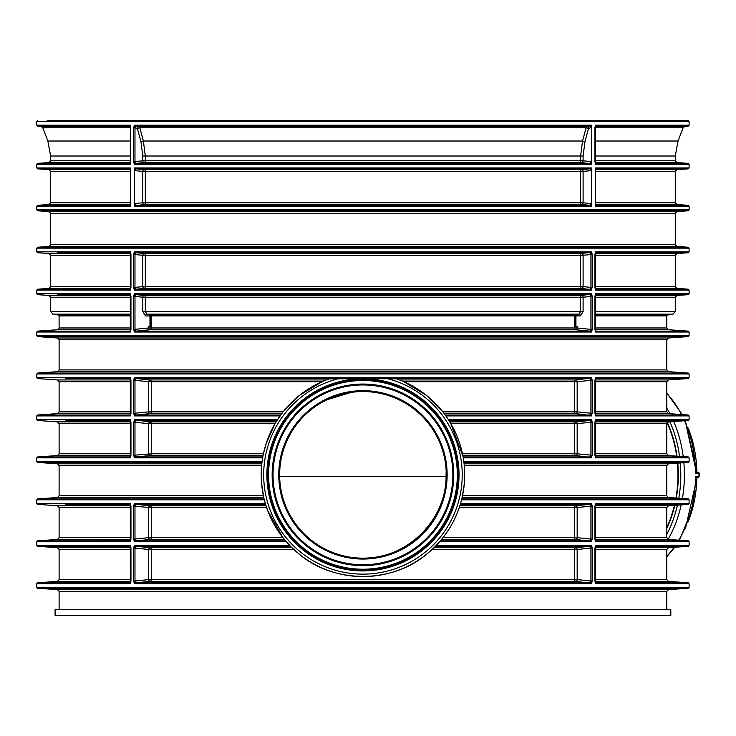 <?xml version="1.0" encoding="UTF-8"?>
<svg xmlns="http://www.w3.org/2000/svg" width="736" height="736" viewBox="0 0 736 736"><rect width="100%" height="100%" fill="white"/><g stroke="black" fill="none" stroke-linecap="round" stroke-linejoin="round"><path stroke-width="1.1" d="M55.09 615.406L670.809 615.406L670.809 609.601L55.09 609.601L55.09 615.406M261.896 463.22L261.823 463.809L57.445 463.809L37.628 462.42L261.988 462.42L262.099 461.536L36.8 461.536L36.8 457.847L130.327 457.847L130.953 455.345L130.953 422.087L130.327 419.594L36.8 419.594L36.8 415.904L130.327 415.904L130.953 413.411L130.953 380.153L130.327 377.651L36.8 377.651L36.8 373.962L689.108 373.962L689.108 377.651L595.58 377.651L594.955 380.153L594.955 413.411L595.58 415.904L689.108 415.904L689.108 419.594L595.58 419.594L594.955 422.087L594.955 455.345L595.58 457.847L689.108 457.847L689.108 461.536L463.8 461.536L463.919 462.42L688.27 462.42L668.454 463.809L464.076 463.809L464.011 463.22M262.099 461.536L262.816 456.955L136.206 456.955L150.098 455.566A1.785 1.242 90 0 0 151.257 453.79L263.433 453.79L266.138 443.624L275.052 423.651L151.257 423.651A1.785 1.242 90 0 0 150.098 421.866L134.384 419.888L134.936 422.188L134.348 421.056L133.713 422.087L134.973 422.28A1.785 1.27 95.7 0 1 136.335 420.495M133.713 422.087L133.713 455.345L134.348 457.847L262.66 457.847M134.384 419.888A0.892 0.626 90 0 1 134.348 419.594L134.348 421.056M134.936 422.188A1.785 1.178 95.3 0 1 136.206 420.486L276.975 420.486L282.642 412.418M133.713 380.153L134.973 380.337A1.785 1.27 95.7 0 1 136.335 378.552L134.384 377.954A0.892 0.626 90 0 1 134.348 377.651L133.713 380.153L133.713 413.411L134.348 415.904L280.048 415.904M592.195 413.411L592.195 380.153L591.551 377.651A0.892 0.626 -90 0 1 591.523 377.954L575.81 379.932A1.785 1.242 -90 0 0 574.65 381.708L574.65 411.847A1.785 1.242 -90 0 0 575.81 413.623L591.523 415.601L590.971 413.31L591.551 414.442L592.195 413.411L590.925 413.218A1.785 1.27 -84.3 0 1 589.573 415.003M443.265 412.418L445.85 415.904L591.551 415.904L591.551 414.442M445.85 415.904L448.923 420.486L589.702 420.486L575.81 421.866A1.785 1.242 -90 0 0 574.65 423.651L574.65 453.79A1.785 1.242 -90 0 0 575.81 455.566L591.523 457.544L590.971 455.253L591.551 456.384L592.195 455.345L590.925 455.161A1.785 1.27 -84.3 0 1 589.573 456.936M592.195 455.345L592.195 422.087L591.551 419.594A0.892 0.626 -90 0 1 591.523 419.888L589.702 420.486A1.785 1.178 84.7 0 1 590.971 422.188L591.523 419.888M590.971 455.253A1.785 1.178 -84.7 0 1 589.702 456.955L463.091 456.955L463.248 457.847L591.551 457.847L591.551 456.384M463.248 457.847L463.919 462.42M461.996 498.051L462.125 497.508L668.454 497.508L688.27 498.898L461.803 498.898L461.582 499.781L689.108 499.781L689.108 503.47L595.58 503.47L594.955 505.972L594.955 539.23L595.58 541.724L689.108 541.724L689.108 545.413L688.27 546.305L596.234 546.305L595.544 545.716M461.582 499.781L460.304 504.362L589.702 504.362L575.81 505.752A1.785 1.242 -90 0 0 574.65 507.527L574.65 537.666A1.785 1.242 -90 0 0 575.81 539.451L591.523 541.429L590.971 539.129L591.551 540.261L592.195 539.23L590.925 539.037A1.785 1.27 -84.3 0 1 589.573 540.822M592.195 539.23L592.195 505.972L591.551 503.47A0.892 0.626 -90 0 1 591.523 503.774L589.702 504.362A1.785 1.178 84.7 0 1 590.971 506.064L591.523 503.774M133.713 547.906L134.973 548.099A1.785 1.27 95.7 0 1 136.335 546.314L134.384 545.716A0.892 0.626 90 0 1 134.348 545.413L133.713 547.906L133.713 581.164L134.348 583.666L591.551 583.666L592.195 581.164L592.195 547.906L591.551 545.413L436.236 545.413L435.372 546.305L440.386 540.831L439.613 541.724L591.551 541.724L591.551 540.261M134.384 545.716L134.936 548.007A1.785 1.178 95.3 0 1 136.206 546.305L290.536 546.305L282.928 537.666L267.692 510.554L265.88 505.273M133.713 505.972L134.973 506.156A1.785 1.27 95.7 0 1 136.335 504.381L134.384 503.774A0.892 0.626 90 0 1 134.348 503.47L133.713 505.972L133.713 539.23L134.348 541.724L286.286 541.724M134.384 503.774L134.936 506.064A1.785 1.178 95.3 0 1 136.206 504.362L265.595 504.362L264.104 498.898L37.628 498.898L57.445 497.508L263.782 497.508L263.902 498.051M689.108 545.413L595.58 545.413L594.955 547.906L594.955 581.164L595.58 583.666L689.108 583.666L689.108 587.356L36.8 587.356L36.8 583.666L130.327 583.666L130.962 580.98L130.953 547.906L130.327 545.413L36.8 545.413L36.8 541.724L130.327 541.724L130.962 539.037L130.953 505.972L130.327 503.47L36.8 503.47L36.8 499.781L264.325 499.781M699.154 476.348A101.228 71.576 -90 0 0 699.154 473.368L699.2 476.348A0.892 0.892 0 0 1 698.308 477.232A0.892 0.846 93.7 0 0 699.154 476.348L698.942 476.358A0.892 0.635 90 0 1 698.289 477.232L695.548 476.358L696.302 477.968L691.592 511.069L679.392 540.215M699.154 473.358A0.892 0.846 86.3 0 0 698.335 472.484A0.892 0.635 90 0 1 698.942 473.358A101.724 71.935 90 0 1 698.942 476.358L695.548 476.358A101.724 71.935 -90 0 1 678.776 540.169M696.284 471.942A0.892 0.865 85.5 0 0 697.084 472.484L698.289 472.484A0.892 0.635 90 0 1 698.308 472.484A0.892 0.892 0 0 1 699.2 473.368L695.548 473.358L698.308 472.484M684.535 420.744A101.724 71.935 -90 0 1 695.548 473.358L696.302 471.748L685.207 420.698M695.943 477.986L696.872 477.554A0.892 0.488 42.9 0 1 696.78 477.296M688.206 521.668A95.257 67.353 -90 0 0 696.872 477.554L696.983 477.241M688.206 428.048A95.257 67.353 -90 0 1 696.872 472.162L695.943 471.73M696.284 477.774A0.892 0.865 -85.5 0 1 697.084 477.232L696.302 477.968M326.664 399.878L351.044 392.417M595.58 294.906A1.785 1.334 -96 0 1 596.132 294.667L595.544 294.069M595.544 289.782L596.068 289.174M689.108 125.194L595.58 125.194L594.955 127.475L594.955 161.764L595.58 164.266L689.108 164.266L689.108 167.955L595.58 167.955L595.58 206.2L689.108 206.2L689.108 209.889L36.8 209.889L36.8 206.2L130.327 206.2L130.327 167.955L36.8 167.955L36.8 164.266L130.327 164.266L130.327 125.194L36.8 125.194L36.8 121.486L689.108 121.486L689.108 125.194L688.353 126.068L596.27 126.068L595.544 125.488M134.384 125.488L134.89 127.678A1.785 1.049 101 0 1 136.132 126.068L134.384 125.488A0.892 0.626 90 0 1 134.348 125.194L133.713 127.475L133.713 161.764L134.348 164.266L591.551 164.266L591.551 125.194A0.892 0.626 -90 0 1 591.523 125.488L587.043 126.684A1.785 1.26 -102.7 0 1 588.515 128.441L586.077 127.806L582.535 141.018L580.594 156.014L580.594 160.798L583.105 160.798A1.785 1.27 -84.3 0 1 581.744 162.582L591.523 163.962L590.925 161.58A1.785 1.27 -84.3 0 1 589.573 163.355M134.384 168.25L134.973 170.632A1.785 1.27 95.7 0 1 136.335 168.857L134.384 168.25A0.892 0.626 90 0 1 134.348 167.955L134.348 206.2L591.551 206.2L591.551 167.955A0.892 0.626 -90 0 1 591.523 168.25L589.702 168.838A1.785 1.178 -95.3 0 1 590.971 170.54L591.523 168.25M595.544 583.363L596.068 582.756A1.785 1.251 95.6 0 0 596.105 582.765A1.785 1.334 96 0 1 595.58 582.535M689.108 251.832L595.58 251.832L594.955 254.325L594.955 287.583L595.58 290.085L689.108 290.085L689.108 293.774L595.58 293.774L594.955 296.268L594.955 329.526L595.58 332.019L689.108 332.019L689.108 335.717L36.8 335.717L36.8 332.019L130.327 332.019L130.953 329.526L130.953 296.268L130.327 293.774L36.8 293.774L36.8 290.085L130.327 290.085L130.953 287.583L130.953 254.325L130.327 251.832L36.8 251.832L36.8 248.142L689.108 248.142L689.108 251.832L688.27 252.724L668.582 252.724M592.195 287.583L592.195 254.325L591.551 251.832A0.892 0.626 -90 0 1 591.523 252.135L581.744 253.515A1.785 1.27 -95.7 0 1 583.105 255.3L580.594 255.3L580.594 286.617A1.785 1.242 -90 0 0 581.744 288.402L591.523 289.782L590.971 287.491L591.551 288.622L592.195 287.583L590.925 287.399A1.785 1.27 -84.3 0 1 589.573 289.184M134.384 252.135L134.936 254.426A1.785 1.178 95.3 0 1 136.206 252.724L134.384 252.135A0.892 0.626 90 0 1 134.348 251.832L133.713 254.325L133.713 287.583L134.348 290.085L591.551 290.085L591.551 288.622M133.713 296.268L134.973 296.452A1.785 1.27 95.7 0 1 136.335 294.676L134.384 294.069A0.892 0.626 90 0 1 134.348 293.774L133.713 296.268L133.713 329.526L134.348 332.019L591.551 332.019L592.195 329.526L592.195 296.268L591.551 293.774A0.892 0.626 -90 0 1 591.523 294.069L581.744 295.458A1.785 1.242 -90 0 0 580.594 297.234L580.594 311.503L579.002 314.143L575.175 315.008A0.892 0.626 -90 0 0 574.65 315.891L580.465 315.91L583.105 311.503L583.105 297.234L145.314 297.234A1.785 1.242 90 0 0 144.155 295.458L581.744 295.458A1.785 1.27 -95.7 0 1 583.105 297.234L590.925 296.452A1.785 1.27 84.3 0 0 589.573 294.676M592.195 547.906L590.925 548.099A1.785 1.27 84.3 0 0 589.573 546.314L575.81 547.685A1.785 1.242 -90 0 0 574.65 549.47L574.65 579.609L577.162 579.609A1.785 1.27 -84.3 0 1 575.81 581.385L591.523 583.363L590.971 581.072L591.551 582.204M592.195 581.164L590.925 580.98A1.785 1.27 -84.3 0 1 589.573 582.765M594.982 548.007L595.58 546.876L595.58 582.204L594.982 581.072M594.982 506.064L595.58 504.933L595.212 506.018M592.195 505.972L590.925 506.156A1.785 1.27 84.3 0 0 589.573 504.381M594.982 422.188L595.58 421.056L595.58 456.384L594.982 455.253M592.195 422.087L590.925 422.28A1.785 1.27 84.3 0 0 589.573 420.495M594.982 380.245L595.58 379.114L595.58 414.442L594.982 413.31M592.195 380.153L590.925 380.337A1.785 1.27 84.3 0 0 589.573 378.552M594.982 296.369L595.58 295.228L595.58 330.565L594.982 329.434M592.195 296.268L590.925 296.452L590.925 329.342A1.785 1.27 -84.3 0 1 589.573 331.117L591.523 331.724L590.971 329.434L591.551 330.565M592.195 329.526L577.162 327.971A1.785 1.27 -84.3 0 1 575.81 329.746L589.573 331.117M575.929 326.729L575.929 316.02M594.982 254.426L595.58 253.294L595.58 288.622L594.982 287.491M592.195 254.325L590.925 254.518A1.785 1.27 84.3 0 0 589.573 252.733M130.925 581.072L130.327 582.204L130.327 546.876L130.925 548.007M133.713 581.164L134.973 580.98A1.785 1.27 -95.7 0 0 136.335 582.765L150.098 581.385A1.785 1.242 90 0 0 151.257 579.609L151.257 549.47A1.785 1.242 90 0 0 150.098 547.685L291.934 547.685L299.534 554.392C334.126 583.712 391.782 583.712 426.374 554.392L432.096 549.47L577.162 549.47L590.925 548.099L590.925 580.98L577.162 579.609L577.162 549.47A1.785 1.27 -95.7 0 0 575.81 547.685L433.973 547.685L432.096 549.47M134.936 548.007L134.348 546.876M133.713 539.23L134.973 539.037A1.785 1.27 -95.7 0 0 136.335 540.822L150.098 539.451A1.785 1.242 90 0 0 151.257 537.666L151.257 507.527A1.785 1.242 90 0 0 150.098 505.752L266.027 505.752M134.936 506.064L134.348 504.933M130.925 539.129L130.327 540.261L130.327 504.933L130.925 506.064M133.713 455.345L134.973 455.161A1.785 1.27 -95.7 0 0 136.335 456.936M130.925 455.253L130.327 456.384L130.327 421.056L130.925 422.188M133.713 413.411L134.973 413.218A1.785 1.27 -95.7 0 0 136.335 415.003L150.098 413.623A1.785 1.242 90 0 0 151.257 411.847L151.257 381.708A1.785 1.242 90 0 0 150.098 379.932L326.388 379.932L329.314 378.856L387.752 378.727L396.594 378.856L400.706 380.402M134.384 377.954L134.936 380.245L134.348 379.114M130.925 413.31L130.327 414.442L130.327 379.114L130.925 380.245M133.713 329.526L134.973 329.342A1.785 1.27 -95.7 0 0 136.335 331.117L150.098 329.746A1.785 1.242 90 0 0 151.257 327.971L151.257 315.891A0.892 0.626 90 0 0 150.733 315.008L149.114 316.02L149.978 316.02L149.978 326.729M134.384 294.069L134.936 296.369L134.348 295.228M130.925 329.434L130.327 330.565L130.327 295.228L130.925 296.369M133.713 287.583L134.973 287.399A1.785 1.27 -95.7 0 0 136.335 289.184L144.155 288.402A1.785 1.242 90 0 0 145.314 286.617L583.105 286.617A1.785 1.27 -84.3 0 1 581.744 288.402L144.155 288.402A1.785 1.27 84.3 0 1 142.793 286.617L145.314 286.617L145.314 255.3A1.785 1.242 90 0 0 144.155 253.515L581.744 253.515A1.785 1.242 -90 0 0 580.594 255.3L142.793 255.3A1.785 1.27 95.7 0 1 144.155 253.515L136.206 252.724L589.702 252.724A1.785 1.178 84.7 0 1 590.971 254.426L591.523 252.135M133.713 254.325L134.973 254.518A1.785 1.27 95.7 0 1 136.335 252.733M134.936 254.426L134.348 253.294M130.925 287.491L130.327 288.622L130.327 253.294L130.925 254.426M595.028 127.678L595.58 126.5L595.58 162.803L594.982 161.672M133.713 161.764L134.973 161.58A1.785 1.27 -95.7 0 0 136.335 163.355L144.155 162.582A1.785 1.242 90 0 0 145.314 160.798L580.594 160.798A1.785 1.242 -90 0 0 581.744 162.582L144.155 162.582A1.785 1.27 84.3 0 1 142.793 160.798L145.314 160.798L145.314 156.014L583.105 156.014L584.964 141.662L582.535 141.018L143.373 141.018L139.831 127.806A1.785 1.242 90 0 0 138.856 126.684L587.043 126.684A1.785 1.242 -90 0 0 586.077 127.806L139.831 127.806L137.393 128.441A1.785 1.26 102.7 0 1 138.856 126.684L136.132 126.068L589.775 126.068A1.785 1.049 79 0 1 591.008 127.678L591.523 125.488M133.713 127.475L134.973 127.898A1.785 1.26 102.7 0 1 136.445 126.132M134.89 127.678L134.348 126.5M666.798 527.528A95.708 67.675 -90 0 0 674.443 505.328M675.952 498.033A95.708 67.675 -90 0 0 677.46 463.183M676.66 456.145A95.708 67.675 -90 0 0 667.046 422.731M263.782 497.508L261.602 483.635L261.712 464.885M261.777 464.296L261.823 463.809M595.544 415.601L596.068 414.994A1.785 1.251 95.6 0 0 596.105 415.003A1.785 1.334 96 0 1 595.58 414.773M596.105 420.495L596.068 420.504A1.785 1.251 -95.6 0 1 596.105 420.495L595.544 419.888M595.544 457.544L596.068 456.936A1.785 1.251 95.6 0 0 596.105 456.936M464.076 463.809L464.296 466.081M464.296 483.635L462.355 496.469M595.58 546.544A1.785 1.334 -96 0 1 596.132 546.305L596.234 546.305A1.785 1.334 -96 0 0 596.142 546.305L596.022 546.324M595.544 541.429L596.068 540.813A1.785 1.251 95.6 0 0 596.105 540.822A1.785 1.334 96 0 1 595.58 540.592M596.105 504.381L596.068 504.381A1.785 1.251 -95.6 0 1 596.105 504.381L595.544 503.774M595.544 331.724L596.068 331.117A1.785 1.251 95.6 0 0 596.105 331.117A1.785 1.334 96 0 1 595.58 330.896M596.077 378.552A1.785 1.251 -95.6 0 1 596.105 378.552L595.544 377.954M589.573 205.298L589.702 205.316A1.785 1.178 95.3 0 0 590.971 203.614L583.105 202.74A1.785 1.27 -84.3 0 1 581.744 204.516L589.573 205.298A1.785 1.27 95.7 0 0 590.925 203.522M134.936 170.54A1.785 1.178 95.3 0 1 136.206 168.838L589.573 168.857A1.785 1.27 -95.7 0 1 590.925 170.632L590.971 170.54M595.544 205.905L596.068 205.298A1.785 1.251 95.6 0 0 596.105 205.298A1.785 1.334 96 0 1 595.58 205.077M595.231 204.47L596.142 205.307A1.785 1.334 96 0 0 596.234 205.316L688.27 205.316L689.108 206.2M590.971 161.672A1.785 1.178 -84.7 0 1 589.702 163.374L136.335 163.355M584.964 141.662L588.515 128.441L591.008 127.678M590.925 127.898A1.785 1.26 77.3 0 0 589.462 126.132M595.58 169.078A1.785 1.334 -96 0 1 596.132 168.848L595.544 168.25M590.971 287.491A1.785 1.178 -84.7 0 1 589.702 289.193L136.335 289.184M591.551 295.228L590.971 296.369L591.523 294.069M590.971 296.369A1.785 1.178 84.7 0 0 589.702 294.667L136.206 294.667A1.785 1.178 95.3 0 0 134.936 296.369M591.551 253.294L590.971 254.426M595.58 252.963A1.785 1.334 -96 0 1 596.132 252.724L596.059 252.742A1.785 1.251 -95.6 0 1 596.105 252.733L595.544 252.135M596.022 252.742L596.142 252.724A1.785 1.334 -96 0 1 596.234 252.724L688.27 252.724L676.936 253.515L595.433 253.515M595.58 288.954A1.785 1.334 96 0 0 596.132 289.184A1.785 1.251 95.6 0 1 596.086 289.184M595.231 288.346L596.142 289.184A1.785 1.334 96 0 0 596.234 289.193L688.27 289.193L689.108 290.085M590.971 413.31A1.785 1.178 -84.7 0 1 589.702 415.012L445.216 415.012M591.551 379.114L590.971 380.245A1.785 1.178 84.7 0 0 589.702 378.543L136.206 378.543A1.785 1.178 95.3 0 0 134.936 380.245M590.971 380.245L591.523 377.954M595.58 378.782A1.785 1.334 -96 0 1 596.132 378.552L596.059 378.562M596.022 378.562L596.142 378.552A1.785 1.334 -96 0 1 596.234 378.543L688.27 378.543L668.454 379.932L595.231 379.932M595.231 414.175L596.142 415.012A1.785 1.334 96 0 0 596.234 415.012L688.27 415.012L689.108 415.904M590.971 581.072A1.785 1.178 -84.7 0 1 589.702 582.774L136.335 582.765M591.551 546.876L590.971 548.007A1.785 1.178 84.7 0 0 589.702 546.305L589.573 546.314M590.971 548.007L591.523 545.716L589.702 546.305L435.51 546.158M595.231 581.937L596.142 582.765A1.785 1.334 96 0 0 596.234 582.774L688.27 582.774L689.108 583.666M590.971 539.129A1.785 1.178 -84.7 0 1 589.702 540.831L440.386 540.831L441.545 539.451L575.81 539.451A1.785 1.27 -84.3 0 0 577.162 537.666L577.162 507.527L459.292 507.527C455.308 518.944 449.871 528.991 442.971 537.666L442.492 538.274M591.551 504.933L590.971 506.064M130.677 204.47L129.803 205.298A1.785 1.251 -95.6 0 0 129.821 205.298L129.674 205.316A1.785 1.334 -96 0 0 130.327 205.077M676.936 211.572L48.972 211.572L37.628 210.781L688.27 210.781L676.936 211.572L675.271 213.357L675.271 244.683L50.628 244.683L50.628 213.357L675.271 213.357M130.364 168.25L129.674 168.838A1.785 1.334 96 0 1 130.327 169.078M36.8 167.955L37.628 168.838L129.803 168.857A1.785 1.251 95.6 0 1 129.821 168.857L129.84 168.857M589.573 168.857L581.744 169.639A1.785 1.242 -90 0 0 580.594 171.414L142.793 171.414L142.793 202.74L134.973 203.522L134.384 205.905L144.155 204.516A1.785 1.242 90 0 0 145.314 202.74L583.105 202.74L583.105 171.414L580.594 171.414L580.594 202.74A1.785 1.242 -90 0 0 581.744 204.516L144.155 204.516A1.785 1.27 84.3 0 1 142.793 202.74L145.314 202.74L145.314 171.414A1.785 1.242 90 0 0 144.155 169.639L581.744 169.639A1.785 1.27 -95.7 0 1 583.105 171.414L590.925 170.632M134.936 203.614A1.785 1.178 -95.3 0 0 136.206 205.316L589.702 205.316L591.523 205.905L590.971 203.614M130.327 163.134A1.785 1.334 84 0 1 129.766 163.364L129.803 163.355A1.785 1.251 84.4 0 1 129.803 163.355L130.364 163.962M130.677 162.527L129.766 163.364A1.785 1.334 84 0 1 129.674 163.374L37.628 163.374L36.8 164.266M130.327 126.325A1.785 1.417 -75.3 0 0 129.637 126.068L130.051 126.169M130.364 125.488L129.637 126.068L37.554 126.068L36.8 125.194M689.108 121.486L688.215 120.594L47.205 120.594M150.337 316.02L151.257 315.891A0.892 0.626 89.6 0 0 150.724 315.008L146.906 314.143L145.314 311.503L145.314 297.234L142.793 297.234L142.793 311.503L145.434 315.91L151.009 316.02L151.009 326.729L148.736 326.729L148.736 327.971L574.65 327.971A1.785 1.242 -90 0 0 575.81 329.746L150.098 329.746A1.785 1.27 84.3 0 1 148.736 327.971L134.973 329.342L134.973 296.452L142.793 297.234A1.785 1.27 95.7 0 1 144.155 295.458L136.335 294.676M130.327 330.896A1.785 1.334 84 0 1 129.766 331.126L129.803 331.117A1.785 1.251 84.4 0 1 129.803 331.117L130.364 331.724M130.677 330.289L129.766 331.126A1.785 1.334 84 0 1 129.674 331.136L37.628 331.136L36.8 332.019M688.27 336.6L668.454 337.99L57.445 337.99L37.628 336.6L688.27 336.6L689.108 335.717M130.327 294.906A1.785 1.334 -84 0 0 129.674 294.667L129.803 294.676A1.785 1.251 -84.4 0 0 129.803 294.676L129.84 294.676M130.364 294.069L129.674 294.667L57.325 294.667M134.348 330.565L134.936 329.434L134.384 331.724L136.335 331.117M134.936 329.434A1.785 1.178 -95.3 0 0 136.206 331.136L589.702 331.136A1.785 1.178 -84.7 0 0 590.971 329.434M130.327 288.954A1.785 1.334 84 0 1 129.766 289.184L129.803 289.184A1.785 1.251 84.4 0 1 129.803 289.184L130.364 289.782M130.677 288.346L129.766 289.184A1.785 1.334 84 0 1 129.674 289.193L37.628 289.193L36.8 290.085M130.327 252.963A1.785 1.334 -84 0 0 129.674 252.724L129.803 252.733A1.785 1.251 -84.4 0 0 129.803 252.733L129.84 252.742M130.364 252.135L129.674 252.724L57.325 252.724M37.628 247.25L48.972 246.459L676.936 246.459L688.27 247.25L37.628 247.25L36.8 248.142M134.348 414.442L134.936 413.31L134.384 415.601L136.335 415.003M134.936 413.31A1.785 1.178 -95.3 0 0 136.206 415.012L280.692 415.012M134.348 456.384L134.936 455.253A1.785 1.178 -95.3 0 0 136.206 456.955L134.384 457.544A0.892 0.626 90 0 0 134.348 457.847M134.936 455.253L134.384 457.544M37.628 373.069L57.445 371.689L668.454 371.689L688.27 373.069L37.628 373.069L36.8 373.962M130.327 456.716A1.785 1.334 84 0 1 129.766 456.946L129.803 456.936A1.785 1.251 84.4 0 1 129.803 456.936L130.364 457.544M130.677 456.108L129.766 456.946A1.785 1.334 84 0 1 129.674 456.955L37.628 456.955L36.8 457.847M130.327 420.725A1.785 1.334 -84 0 0 129.674 420.486L129.803 420.495A1.785 1.251 -84.4 0 0 129.803 420.495L129.84 420.504M130.364 377.954L129.803 378.552A1.785 1.251 -84.4 0 0 129.803 378.552L129.84 378.562M130.364 419.888L129.674 420.486L65.798 420.486M130.327 414.773A1.785 1.334 84 0 1 129.766 415.012L129.803 415.003A1.785 1.251 84.4 0 1 129.803 415.003L130.364 415.601M134.348 540.261L134.936 539.129L134.384 541.429L136.335 540.822M134.936 539.129A1.785 1.178 -95.3 0 0 136.206 540.831L285.522 540.831M134.348 582.204L134.936 581.072A1.785 1.178 -95.3 0 0 136.206 582.774L134.384 583.363A0.892 0.626 90 0 0 134.348 583.666M134.936 581.072L134.384 583.363M668.454 589.628L57.445 589.628L37.628 588.248L688.27 588.248L668.454 589.628L666.798 591.413L666.798 609.601M129.84 582.756L129.803 582.765A1.785 1.251 84.4 0 1 129.803 582.765L130.364 583.363M130.327 582.535A1.785 1.334 84 0 1 129.674 582.774L37.628 582.774L36.8 583.666M130.327 546.544A1.785 1.334 -84 0 0 129.674 546.305L129.803 546.314A1.785 1.251 -84.4 0 0 129.803 546.314L129.84 546.324M130.364 503.774L129.803 504.381A1.785 1.251 -84.4 0 0 129.803 504.381L129.84 504.381M130.364 545.716L129.674 546.305L37.628 546.305L36.8 545.413M130.327 540.592A1.785 1.334 84 0 1 129.674 540.831L130.364 541.429M462.944 456.127L450.846 423.651L448.923 420.486M460.028 505.273L459.292 507.527M276.975 420.486L276.12 421.866L150.098 421.866A1.785 1.27 95.7 0 0 148.736 423.651L134.973 422.28L134.973 455.161L151.257 453.79L151.257 423.651L148.736 423.651L148.736 453.79A1.785 1.27 84.3 0 0 150.098 455.566L263.074 455.566L262.964 456.127M282.974 411.994L299.534 395.324L322.064 381.708L326.131 380.024M263.074 455.566L263.433 453.79M265.595 504.362L265.328 503.47L134.348 503.47M399.519 379.932L575.81 379.932A1.785 1.27 -95.7 0 1 577.162 381.708L403.834 381.708L426.374 395.324L442.925 411.994M329.314 378.856A101.724 101.724 0 0 0 281.106 535.274A101.724 101.724 0 0 0 444.792 535.274A101.724 101.724 0 0 0 396.594 378.856A101.724 101.724 0 0 1 444.792 535.274A101.724 101.724 0 0 1 281.106 535.274A101.724 101.724 0 0 1 329.314 378.856M267.692 474.858A95.257 95.257 0 0 0 362.949 570.115A95.257 95.257 0 0 0 458.206 474.858A95.257 95.257 0 0 0 362.949 379.601A95.257 95.257 0 0 0 267.692 474.858A95.257 95.257 0 0 0 362.949 570.115A95.257 95.257 0 0 0 458.206 474.858A95.257 95.257 0 0 0 362.949 379.601A95.257 95.257 0 0 0 267.692 474.858M273.047 474.858A89.902 89.902 0 0 0 362.949 564.76A89.902 89.902 0 0 0 452.852 474.858A89.902 89.902 0 0 0 362.949 384.956A89.902 89.902 0 0 0 273.047 474.858A89.902 89.902 0 0 0 362.949 564.76A89.902 89.902 0 0 0 452.852 474.858A89.902 89.902 0 0 0 362.949 384.956A89.902 89.902 0 0 0 273.047 474.858M279.652 474.858A83.297 83.297 0 0 0 362.949 558.155A83.297 83.297 0 0 0 446.255 474.858A83.297 83.297 0 0 0 362.949 391.561A83.297 83.297 0 0 0 279.652 474.858M666.798 339.765L666.798 369.904L59.11 369.904L59.11 339.765L666.798 339.765L668.454 337.99M134.384 289.782L136.206 289.193A1.785 1.178 -95.3 0 1 134.936 287.491L134.384 289.782A0.892 0.626 90 0 0 134.348 290.085M151.257 315.891L574.65 315.891L574.65 327.971L577.162 327.971L577.162 326.729L574.89 326.729L574.89 316.02L575.561 316.02M596.022 294.676L596.142 294.667A1.785 1.334 -96 0 1 596.234 294.667L688.27 294.667L689.108 293.774M595.231 330.289L596.142 331.126A1.785 1.334 96 0 0 596.234 331.136L688.27 331.136L689.108 332.019M595.58 420.725A1.785 1.334 -96 0 1 596.234 420.486L688.27 420.486L689.108 419.594M595.58 456.716A1.785 1.334 96 0 0 596.132 456.946M595.231 456.108L596.142 456.946A1.785 1.334 96 0 0 596.234 456.955L688.27 456.955L689.108 457.847M595.58 504.602A1.785 1.334 -96 0 1 596.234 504.362L688.27 504.362L689.108 503.47M595.231 539.994L596.142 540.831A1.785 1.334 96 0 0 596.234 540.831L688.27 540.831L689.108 541.724M594.982 539.129L595.58 540.261L595.212 506.028M574.65 579.609A1.785 1.242 -90 0 0 575.81 581.385L150.098 581.385A1.785 1.27 84.3 0 1 148.736 579.609L574.65 579.609M442.971 537.666L577.162 537.666L590.925 539.037L590.925 506.156L577.162 507.527A1.785 1.27 -95.7 0 0 575.81 505.752L459.871 505.752M462.475 453.79L577.162 453.79A1.785 1.27 -84.3 0 1 575.81 455.566L462.834 455.566M449.788 421.866L575.81 421.866A1.785 1.27 -95.7 0 1 577.162 423.651L450.846 423.651M591.551 421.056L590.971 422.188M442.814 411.847L577.162 411.847A1.785 1.27 -84.3 0 1 575.81 413.623L444.185 413.623M576.794 316.02L575.175 315.008A0.892 0.626 -89.6 0 0 574.65 315.891M134.348 288.622L134.936 287.491M322.064 381.708L148.736 381.708A1.785 1.27 95.7 0 1 150.098 379.932L136.335 378.552M281.713 413.623L150.098 413.623A1.785 1.27 84.3 0 1 148.736 411.847L283.093 411.847M266.616 507.527L148.736 507.527A1.785 1.27 95.7 0 1 150.098 505.752L136.335 504.381M284.363 539.451L150.098 539.451A1.785 1.27 84.3 0 1 148.736 537.666L282.928 537.666M293.802 549.47L148.736 549.47A1.785 1.27 95.7 0 1 150.098 547.685L136.335 546.314M130.677 539.985L129.803 540.822A1.785 1.251 84.4 0 1 129.803 540.822L37.628 540.831L36.8 541.724M130.327 504.602A1.785 1.334 -84 0 0 129.674 504.362L65.798 504.362M130.677 414.166L129.766 415.012A1.785 1.334 84 0 1 129.674 415.012L37.628 415.012L36.8 415.904M130.327 378.782A1.785 1.334 -84 0 0 129.674 378.543L65.798 378.543M595.544 163.962L596.068 163.355A1.785 1.251 95.6 0 0 596.105 163.355A1.785 1.334 96 0 1 595.58 163.134M134.384 163.962L136.206 163.374A1.785 1.178 -95.3 0 1 134.936 161.672L134.384 163.962A0.892 0.626 90 0 0 134.348 164.266M596.022 168.857L596.142 168.848A1.785 1.334 -96 0 1 596.234 168.838L688.27 168.838L689.108 167.955M595.58 126.325A1.785 1.417 -104.7 0 1 596.27 126.068L595.994 126.132A1.785 1.233 -102.5 0 0 595.912 126.141M595.231 162.527L596.142 163.364A1.785 1.334 96 0 0 596.234 163.374L688.27 163.374L689.108 164.266M130.327 204.516L48.972 204.516L37.628 205.316L129.674 205.316L130.364 205.905M134.973 170.632L142.793 171.414A1.785 1.27 95.7 0 1 144.155 169.639L136.335 168.857M134.973 203.522A1.785 1.27 -95.7 0 0 136.335 205.298M134.348 162.803L134.936 161.672M134.348 419.594L277.546 419.594M134.348 377.651L591.551 377.651M448.362 419.594L591.551 419.594M460.57 503.47L591.551 503.47M134.348 545.413L289.671 545.413M666.798 556.223A101.724 71.935 -90 0 0 674.13 547.29M668.067 539.378A101.724 71.935 -90 0 0 681.186 504.859M682.419 498.484A101.724 71.935 -90 0 0 683.873 462.732M683.22 456.596A101.724 71.935 -90 0 0 673.698 421.498M669.953 413.733A101.724 71.935 -90 0 0 666.798 408.204M681.545 414.543A101.724 71.935 -90 0 0 666.798 393.493M279.662 476.312L446.053 476.312L446.154 470.773M446.237 476.312L446.053 476.312C446.734 518.705 408.351 558.937 362.774 558.155M446.182 471.371L446.09 476.312C446.218 520.288 406.852 559.02 362.885 558.155M595.212 549.47L666.798 549.47L668.454 547.685L688.27 546.305M595.212 579.609L666.798 579.609L666.798 549.47M595.442 288.402L676.936 288.402L688.27 289.193M595.212 286.617L675.271 286.617L675.271 255.3L676.936 253.515M595.212 255.3L675.271 255.3M134.348 125.194L591.551 125.194M134.348 167.955L591.551 167.955M134.348 251.832L591.551 251.832M134.348 293.774L591.551 293.774M590.925 422.28L590.925 455.161L577.162 453.79L577.162 423.651L590.925 422.28M590.925 380.337L590.925 413.218L577.162 411.847L577.162 381.708L590.925 380.337M590.925 254.518L590.925 287.399L583.105 286.617L583.105 255.3L590.925 254.518M134.973 580.98L134.973 548.099L148.736 549.47L148.736 579.609L134.973 580.98M134.973 539.037L134.973 506.156L148.736 507.527L148.736 537.666L134.973 539.037M134.973 413.218L134.973 380.337L148.736 381.708L148.736 411.847L134.973 413.218M134.973 287.399L134.973 254.518L142.793 255.3L142.793 286.617L134.973 287.399M134.973 161.58L134.973 127.898L137.393 128.441L140.935 141.662L142.793 156.014L142.793 160.798L134.973 161.58M666.798 534.308A99.286 70.205 -90 0 0 677.433 505.126M678.804 498.235A99.286 70.205 -90 0 0 680.276 462.981M679.54 456.338A99.286 70.205 -90 0 0 669.898 421.765M666.798 528.374A96.076 67.933 -90 0 0 674.811 505.301M676.301 498.06A96.076 67.933 -90 0 0 677.801 463.156M677.01 456.164A96.076 67.933 -90 0 0 667.294 422.409M57.445 463.809L59.11 465.594L261.648 465.594M59.11 465.594L59.11 495.724L263.387 495.724M595.212 381.708L666.798 381.708L668.454 379.932M595.212 411.847L666.798 411.847L666.798 381.708M595.231 413.623L668.454 413.623L666.798 411.847M595.231 421.866L668.454 421.866L688.27 420.486M595.212 423.651L666.798 423.651L668.454 421.866M595.212 453.79L666.798 453.79L666.798 423.651M595.231 455.566L668.454 455.566L666.798 453.79M464.26 465.594L666.798 465.594L668.454 463.809M595.231 547.685L668.454 547.685M462.512 495.724L666.798 495.724L666.798 465.594M595.231 539.451L668.454 539.451L688.27 540.831M595.231 505.752L668.454 505.752L688.27 504.362M595.212 507.527L666.798 507.527L668.454 505.752M595.212 537.666L666.798 537.666L666.798 507.527M595.231 329.746L668.454 329.746L688.27 331.136M595.212 327.971L666.798 327.971L666.798 315.891L667.552 315.008L673.017 314.143L595.212 314.143M595.212 315.891L666.798 315.891M595.212 315.008L667.552 315.008M595.212 311.503L675.271 311.503L673.017 314.143M595.212 297.234L675.271 297.234L676.936 295.458L688.27 294.667M595.433 295.458L676.936 295.458M130.677 455.566L57.445 455.566L59.11 453.79L59.11 423.651L57.445 421.866L130.677 421.866M37.628 415.012L57.445 413.623L130.677 413.623M266.883 474.858A96.076 96.076 0 0 0 362.949 570.934A96.076 96.076 0 0 0 459.025 474.858A96.076 96.076 0 0 0 362.949 378.782A96.076 96.076 0 0 0 266.883 474.858M338.155 378.727A99.286 99.286 0 0 0 281.446 531.548A99.286 99.286 0 0 0 444.452 531.548A99.286 99.286 0 0 0 387.752 378.727M268.585 474.858A94.364 94.364 0 0 0 410.136 556.582A94.364 94.364 0 0 0 410.136 393.134A94.364 94.364 0 0 0 268.585 474.858M272.154 474.858A90.795 90.795 0 0 0 408.351 553.49A90.795 90.795 0 0 0 408.351 396.226A90.795 90.795 0 0 0 272.154 474.858M278.76 474.858A84.189 84.189 0 0 0 405.048 547.768A84.189 84.189 0 0 0 405.048 401.948A84.189 84.189 0 0 0 278.76 474.858M142.793 311.503L583.105 311.503M145.434 315.91A1.785 1.26 102.7 0 1 146.906 314.143L579.002 314.143A1.785 1.26 77.3 0 1 580.465 315.91M150.733 315.008L575.175 315.008M595.231 581.385L668.454 581.385L688.27 582.774M37.628 582.774L57.445 581.385L130.677 581.385M57.445 581.385L59.11 579.609L130.695 579.609M59.11 579.609L59.11 549.47L130.695 549.47M59.11 549.47L57.445 547.685L130.677 547.685M37.628 540.831L57.445 539.451L130.677 539.451M57.445 539.451L59.11 537.666L130.695 537.666M59.11 537.666L59.11 507.527L130.695 507.527M59.11 507.527L57.445 505.752L130.677 505.752M59.11 453.79L130.695 453.79M59.11 423.651L130.695 423.651M57.445 413.623L59.11 411.847L130.695 411.847M59.11 411.847L59.11 381.708L130.695 381.708M59.11 381.708L57.445 379.932L130.677 379.932M37.628 331.136L57.445 329.746L130.677 329.746M57.445 329.746L59.11 327.971L130.695 327.971M59.11 327.971L59.11 315.891L130.695 315.891M59.11 315.891L58.356 315.008L130.695 315.008M58.356 315.008L52.891 314.143L130.695 314.143M52.891 314.143L50.628 311.503L130.695 311.503M50.628 311.503L50.628 297.234L130.695 297.234M50.628 297.234L48.972 295.458L130.465 295.458M37.628 289.193L48.972 288.402L130.465 288.402M48.972 288.402L50.628 286.617L130.695 286.617M50.628 286.617L50.628 255.3L130.695 255.3M50.628 255.3L48.972 253.515L130.465 253.515M595.58 204.516L676.936 204.516L688.27 205.316M595.58 202.74L675.271 202.74L675.271 171.414L676.936 169.639L688.27 168.838M595.58 171.414L675.271 171.414M595.58 169.639L676.936 169.639M595.442 162.582L676.936 162.582L688.27 163.374M595.212 160.798L675.271 160.798L675.271 156.014L678.04 141.018L683.1 127.806L684.489 126.684L688.353 126.068M595.212 156.014L675.271 156.014M595.212 141.018L678.04 141.018M595.212 127.806L683.1 127.806M595.47 126.684L684.489 126.684M590.925 161.58L583.105 160.798L583.105 156.014M142.793 156.014L145.314 156.014L143.373 141.018L140.935 141.662M48.972 204.516L50.628 202.74L130.327 202.74M50.628 202.74L50.628 171.414L130.327 171.414M50.628 171.414L48.972 169.639L130.327 169.639M37.628 163.374L48.972 162.582L130.327 162.582M48.972 162.582L50.628 160.798L130.327 160.798M50.628 160.798L50.628 156.014L130.327 156.014M50.628 156.014L47.858 141.018L130.327 141.018M47.858 141.018L42.798 127.806L130.327 127.806M42.798 127.806L41.418 126.684L130.327 126.684M59.11 609.601L59.11 591.413L666.798 591.413M698.308 477.232L697.084 477.232M696.302 471.758L697.084 472.484M685.492 528.365L697.139 477.232M697.139 472.484L685.492 421.351M674.756 547.253L666.798 556.775M666.798 392.95L682.235 414.589M676.936 288.402L675.271 286.617M37.628 462.42L36.8 461.536M59.11 495.724L57.445 497.508M36.8 499.781L37.628 498.898M668.454 413.623L688.27 415.012M668.454 455.566L688.27 456.955M668.454 497.508L666.798 495.724M668.454 539.451L666.798 537.666M668.454 329.746L666.798 327.971M675.271 311.503L675.271 297.234M689.108 377.651L688.27 378.543M689.108 461.536L688.27 462.42M689.108 209.889L688.27 210.781M36.8 209.889L37.628 210.781M130.677 169.685L129.766 168.848M130.677 126.923L129.886 126.104M36.8 335.717L37.628 336.6M130.677 295.504L129.766 294.667M36.8 293.774L37.628 294.667L48.972 295.458M130.677 253.57L129.766 252.724M36.8 251.832L37.628 252.724L48.972 253.515M688.27 373.069L689.108 373.962M36.8 377.651L37.628 378.543L57.445 379.932M130.677 421.323L129.766 420.486M36.8 419.594L37.628 420.486L57.445 421.866M689.108 587.356L688.27 588.248M36.8 587.356L37.628 588.248M130.677 547.152L129.886 546.324M36.8 503.47L37.628 504.362L57.445 505.752M688.27 498.898L689.108 499.781M59.11 339.765L57.445 337.99M668.454 371.689L666.798 369.904M57.445 371.689L59.11 369.904M57.445 455.566L37.628 456.955M668.454 581.385L666.798 579.609M595.231 253.57L596.132 252.724M595.231 295.504L596.132 294.667M595.231 379.39L596.132 378.552M595.231 421.323L596.142 420.486M595.231 505.2L596.142 504.372M595.231 547.152L596.132 546.305M130.677 581.937L129.766 582.765M130.677 505.209L129.766 504.372M130.677 379.38L129.766 378.552M57.445 547.685L37.628 546.305M688.27 247.25L689.108 248.142M676.936 204.516L675.271 202.74M676.936 162.582L675.271 160.798M595.231 169.685L596.132 168.848M595.231 126.923L595.81 126.16M48.972 169.639L37.628 168.838M41.418 126.684L37.554 126.068M37.628 205.316L36.8 206.2M36.8 121.486L37.692 120.594M57.445 589.628L59.11 591.413M676.936 246.459L675.271 244.683M48.972 246.459L50.628 244.683M48.972 211.572L50.628 213.357"/></g></svg>
